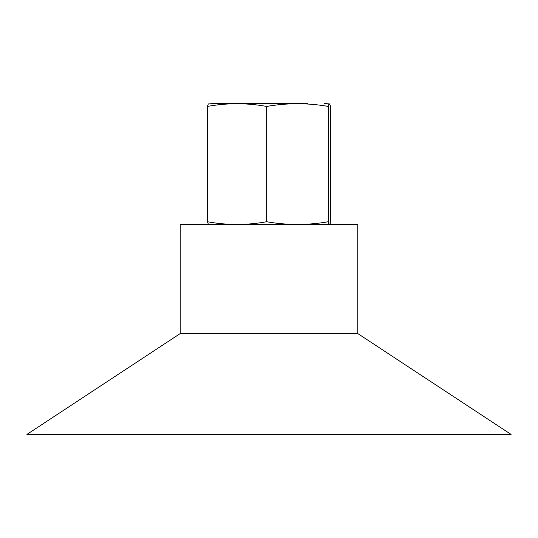 <?xml version="1.0" encoding="UTF-8"?>
<svg xmlns="http://www.w3.org/2000/svg" width="538" height="538" viewBox="0 0 538 538"><rect width="100%" height="100%" fill="white"/><g stroke="black" fill="none" stroke-linecap="round" stroke-linejoin="round"><path stroke-width="0.81" d="M213.552 224.615L208.408 224.259L207.332 221.737C227.097 225.341 246.868 225.341 266.64 221.737C287.198 225.341 307.749 225.341 328.308 221.737L328.805 223.667L329.491 224.272L330.285 223.404L330.668 221.737L330.668 106.443L329.478 103.908L328.718 104.715L328.308 106.443C307.756 102.839 287.198 102.839 266.64 106.443C246.868 102.839 227.097 102.839 207.332 106.443L208.327 103.942L213.552 103.565L307.601 103.565M180.23 333.56L180.23 224.615L357.77 224.615L357.77 333.56L511.1 434.435L26.9 434.435L180.23 333.56L357.77 333.56M207.332 106.443L207.332 221.737M266.64 106.443L266.64 221.737M328.308 106.443L328.308 221.737M329.559 224.265L324.448 224.615M329.559 103.915L324.448 103.565"/></g></svg>
